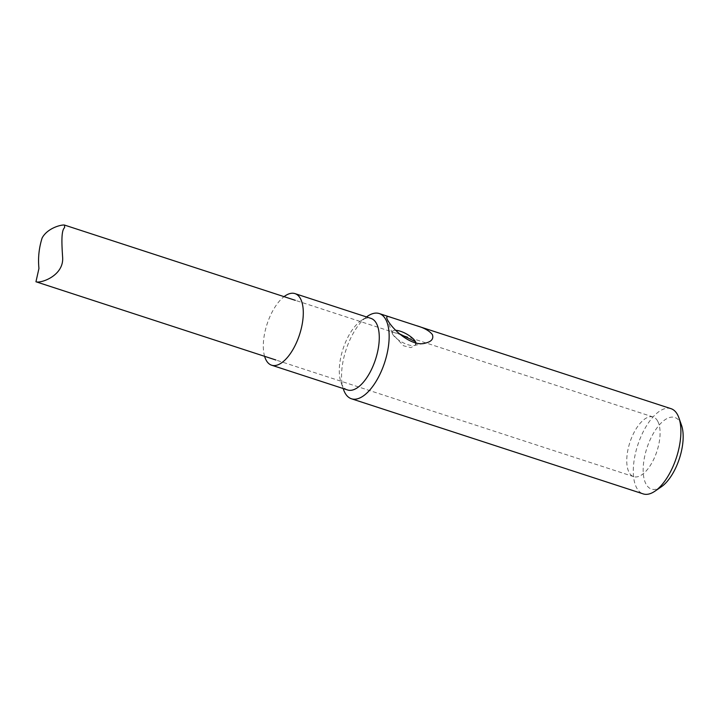 <?xml version="1.0" encoding="UTF-8"?>
<svg xmlns="http://www.w3.org/2000/svg" width="719" height="719" viewBox="0 0 719 719"><rect width="100%" height="100%" fill="white"/><g stroke="black" fill="none" stroke-linecap="round" stroke-linejoin="round"><path stroke-width="0.54" stroke-dasharray="3.6 2.7" d="M657.642 421.055A31.375 14.218 -71.9 0 0 653.149 416.993A31.375 14.218 -71.9 0 0 629.898 442.41A31.375 14.218 -71.9 0 0 633.691 476.652A31.375 14.218 -71.9 0 0 654.739 457.068A31.375 14.218 -71.9 0 0 657.642 421.055M670.989 408.662A44.821 20.321 -71.9 0 0 640.926 436.649A44.821 20.321 -71.9 0 0 636.773 488.084A44.821 20.321 -71.9 0 0 643.199 493.899M681.477 425.127A37.649 17.067 -71.9 0 0 680.237 422.35A37.649 17.067 -71.9 0 0 646.201 450.373A37.649 17.067 -71.9 0 0 661.372 486.781M343.565 389.653A44.821 20.321 108.1 0 1 367.49 316.261M395.738 330.291A13.445 4.665 28.9 0 0 392.313 331.459A13.445 4.665 28.9 0 0 392.313 333.427A13.445 4.665 28.9 0 0 392.691 334.236A13.445 4.665 28.9 0 0 402.577 342.442A13.445 4.665 28.9 0 0 414.189 345.506A13.445 4.665 28.9 0 0 415.861 344.455A13.445 4.665 28.9 0 0 415.986 342.9M399.458 333.814L392.008 332.025L392.691 334.245L403.566 345.794L410.935 347.628L415.537 345.021L415.483 341.678M347.601 389.977A37.649 17.067 108.1 0 1 342.208 385.096A37.649 17.067 108.1 0 1 340.977 382.31A37.649 17.067 108.1 0 1 361.073 320.665A37.649 17.067 108.1 0 1 370.941 318.382M264.601 356.318A37.649 17.067 108.1 0 1 284.059 296.65M653.149 416.993L295.329 300.326M633.691 476.652L275.88 359.994M391.999 332.025L392.313 331.459M414.189 345.506L425.495 343.071M392.313 333.427L386.885 318.526M415.546 345.021L415.861 344.455M340.977 382.31L343.17 388.53M361.073 320.665L366.51 316.935"/><path stroke-width="1.08" d="M64.566 227.689C61.025 230.574 61.78 244.451 62.634 257.375C63.991 275.763 40.632 283.646 35.95 281.767L38.952 268.43C37.9 258.112 38.961 247.947 42.142 237.935C47.742 227.608 62.301 224.391 64.602 225.101L64.566 227.689M366.51 316.935L367.49 316.261A44.821 20.321 108.1 0 1 379.246 313.547A44.821 20.321 108.1 0 1 384.665 362.457A44.821 20.321 108.1 0 1 351.456 398.775L643.199 493.899A44.821 20.321 -71.9 0 0 654.955 491.176A44.821 20.321 -71.9 0 0 678.88 417.784A44.821 20.321 -71.9 0 0 677.415 414.477A44.821 20.321 -71.9 0 0 670.989 408.662L416.148 325.572C423.976 327.774 429.387 330.776 432.389 334.587C433.8 338.82 431.499 341.642 425.495 343.071C412.895 347.349 393.293 330.722 387.568 319.973L386.885 318.526C386.211 316.405 387.577 316.027 390.965 317.367L416.148 325.572M654.955 491.176L661.372 486.781A37.649 17.067 -71.9 0 0 681.477 425.127L678.88 417.784M351.456 398.775A44.821 20.321 108.1 0 1 345.03 392.969A44.821 20.321 108.1 0 1 343.565 389.653L343.17 388.53M415.986 342.9A13.445 4.665 28.9 0 0 415.483 341.669A13.445 4.665 28.9 0 0 395.738 330.291M415.483 341.678L399.458 333.814M284.059 296.65A37.649 17.067 108.1 0 1 294.97 293.613L370.941 318.382A37.649 17.067 108.1 0 1 369.674 372.981A37.649 17.067 108.1 0 1 347.601 389.977L271.629 365.207A37.649 17.067 108.1 0 1 266.228 360.327A37.649 17.067 108.1 0 1 264.601 356.318M294.97 293.613A37.649 17.067 108.1 0 1 299.526 334.695A37.649 17.067 108.1 0 1 271.629 365.207M295.329 300.326L64.602 225.101M275.88 359.994L35.95 281.767M379.246 313.547L390.965 317.367"/></g></svg>
